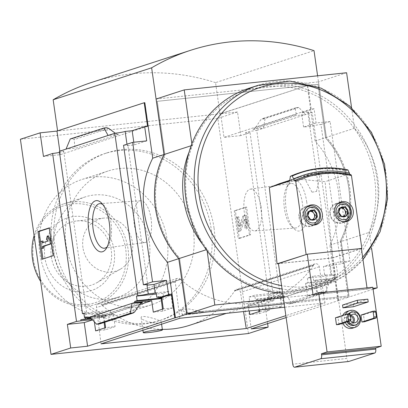 <?xml version="1.0" encoding="UTF-8"?>
<svg xmlns="http://www.w3.org/2000/svg" width="408" height="408" viewBox="0 0 408 408"><rect width="100%" height="100%" fill="white"/><g stroke="black" fill="none" stroke-linecap="round" stroke-linejoin="round"><path stroke-width="0.31" stroke-dasharray="2.04 1.53" d="M278.669 291.414L279.551 291.434C280.617 293.26 261.518 302.246 261.452 301.339C261.197 301.385 274.793 292.995 278.669 291.414M160.512 322.702L161.267 322.009C161.405 320.147 140.581 314.084 141.122 317.546C141.035 320.714 156.458 324.416 160.512 322.702M179.816 318.276L175.246 282.01A3.514 3.188 72 0 1 177.352 278.389A3.514 3.188 72 0 1 180.402 279.098A101.434 92.024 72 0 0 180.78 279.434L101.781 305.031A101.607 92.183 72 0 0 162.333 329.358M189.71 325.263A101.607 92.183 72 0 0 234.636 291.001L234.411 291.021A101.434 92.024 72 0 0 234.687 290.618A3.514 3.188 72 0 1 236.247 289.425A3.514 3.188 72 0 1 240.506 292.373L243.545 311.544M180.555 279.455A101.607 92.183 72 0 0 268.484 299.686A101.607 92.183 72 0 0 313.41 265.419L234.636 291.001M200.899 311.452L188.838 308.927L181.468 309.718L185.252 312.248L193.499 313.854A10.547 0.836 -8.1 0 1 182.162 314.624A10.547 0.836 -8.1 0 1 189.2 312.819A10.547 0.836 -8.1 0 1 200.899 311.452L203.189 312.686L193.499 313.854A10.547 0.836 -8.1 0 0 203.046 311.651A10.547 0.836 -8.1 0 0 200.899 311.452M180.78 279.434L102 305.011A101.434 92.024 72 0 1 101.628 304.674A3.514 3.188 72 0 0 98.573 303.97A3.514 3.188 72 0 0 96.467 307.586L101.041 343.852M313.41 265.419L234.411 291.021M313.191 265.445A101.434 92.024 72 0 0 313.461 265.042L234.687 290.618M259.019 311.615L259.299 313.589L249.869 314.588M259.299 313.589L269.29 310.35L259.86 311.345M104.127 322.442L103.484 317.373L105.315 316.776L104.744 312.258L110.441 310.411L111.012 314.93L113.475 314.129L115.051 326.64L105.621 327.639M115.051 326.64L105.065 329.883L95.635 330.878M248.436 333.52L217.816 118.391L237.512 111.996L240.868 135.594L250.022 132.62A8.441 0.668 -8.1 0 1 245.672 132.651A8.441 0.668 -8.1 0 1 256.754 130.438L279.863 292.822A8.441 0.668 171.9 0 0 268.867 294.923L269.51 299.431A8.441 0.668 171.9 0 0 269.423 299.548A8.441 0.668 171.9 0 0 270.58 299.722L247.896 302.119L249.293 310.937M270.58 299.722L270.728 300.762L257.672 302.139L258.779 309.932M105.065 329.883L104.815 327.899M103.484 317.373L91.418 318.648M92.58 319.892L94.008 319.428L92.315 319.607M94.008 319.428L94.34 321.779M269.51 299.431L249.721 301.522L247.896 302.119M105.315 316.776L91.076 318.281M268.867 294.923L249.007 297.019L249.721 301.522M104.744 312.258L84.889 314.359L85.354 317.638M279.863 292.822L281.28 292.363L254.704 295.168L249.007 297.019M110.441 310.411L83.864 313.216M84.889 314.359A8.441 0.668 171.9 0 0 86.802 313.65A8.441 0.668 171.9 0 0 83.915 313.553M281.28 292.363L281.923 296.871L255.418 299.671L254.704 295.168M111.012 314.93L87.047 317.46M281.923 296.871L284.386 296.075L257.882 298.875L255.418 299.671M113.475 314.129L86.97 316.929M259.621 309.845L257.882 298.875M284.386 296.075L284.534 297.116L267.658 298.896L315.343 283.412L316.975 294.867L307.545 295.861L317.536 292.618L315.557 280.148L313.726 280.74L313.012 276.236L307.316 278.088L308.03 282.591L305.567 283.392L307.545 295.861M269.29 310.35L267.658 298.896M104.851 322.203L103.994 316.185L139.459 304.674M90.454 317.618L103.994 316.185M316.975 294.867L326.961 291.623L317.536 292.618M161.808 298.437L163.623 297.845L163.052 293.327L168.749 291.48L169.32 295.994L171.151 295.402L172.727 307.913L163.297 308.912M172.727 307.913L162.741 311.156L153.311 312.156M326.961 291.623L325.334 280.174L328.2 279.868L328.052 278.827L326.221 279.424L313.726 280.74M326.221 279.424L325.579 274.91L313.012 276.236M168.749 291.48L156.182 292.806M169.32 295.994L158.712 297.116M328.052 278.827L315.557 280.148M171.151 295.402L158.656 296.723M315.343 283.412L332.219 281.632L332.071 280.592L305.567 283.392M162.741 311.156L162.491 309.172M332.071 280.592L334.535 279.791L308.03 282.591M163.623 297.845L161.752 298.044M334.535 279.791L333.892 275.283L307.316 278.088M163.052 293.327L156.361 294.035M333.892 275.283L335.31 274.819A8.441 0.668 171.9 0 1 330.959 274.849A8.441 0.668 171.9 0 1 331.668 274.467L324.666 275.206L323.432 266.531L335.952 262.466L337.977 276.695L335.111 276.996L338.467 300.594L337.829 300.66L349.085 297.004L284.177 303.863L349.126 296.993L373.09 289.211M325.579 274.91L324.666 275.206M139.679 304.337L99.124 317.5L99.991 316.037L100.439 315.945L89.928 317.057M332.219 281.632L329.409 282.545L318.903 283.657L276.838 297.31L280.107 298.386L286.697 303.272L288.736 303.94L291.501 303.649L287.349 296.203L284.534 297.116M291.501 303.649L325.176 292.715L329.409 282.545L287.349 296.203L276.838 297.31M325.334 280.174L335.111 276.996M328.2 279.868L337.977 276.695M306.74 202.057A25.77 10.644 -96 0 0 289.211 183.075A25.77 10.644 -96 0 0 285.84 206.524A25.77 10.644 -96 0 0 294.035 228.75A25.77 10.644 -96 0 0 304.592 226.022A25.77 10.644 -96 0 0 306.74 202.057M256.754 130.438L312.202 112.435L335.31 274.819M286.13 317.587L338.467 300.594M251.251 328.909L247.896 305.317L257.672 302.139M126.97 144.213L127.179 145.681A8.441 0.668 -8.1 0 0 127.888 145.299L147.742 284.784M123.537 145.33A8.441 0.668 -8.1 0 1 127.888 145.299M312.202 112.435A8.441 0.668 -8.1 0 1 307.846 112.46A8.441 0.668 -8.1 0 1 308.56 112.078L310.585 126.307A8.441 0.668 -8.1 0 1 320.953 124.476L340.808 263.961A8.441 0.668 171.9 0 0 330.434 265.792L331.668 274.467M330.434 265.792L323.432 266.531M270.728 300.762A8.441 0.668 171.9 0 0 273.926 300.558L264.772 303.532L247.896 305.317M250.022 132.62L273.926 300.558M59.333 151.291A8.441 0.668 -8.1 0 1 63.689 151.261A8.441 0.668 -8.1 0 1 59.502 152.444M342.541 305.062L353.053 303.95L353.445 306.724M342.771 323.228A8.787 7.976 -108 0 1 342.011 320.611A8.787 7.976 -108 0 1 342.776 315.41M347.254 311.411A8.787 7.976 -108 0 1 357.556 317.312A8.787 7.976 -108 0 1 352.685 328.134M364.471 321.764L363.487 314.823L360.937 315.093M339.002 324.452L338.013 317.511L335.463 317.781M350.9 174.655L349.702 175.042L349.605 174.338M361.432 248.64L332.795 257.943L325.079 181.688L302.15 179.556L279.103 183.784M289.858 180.917A105.478 95.691 -108 0 1 299.319 177.22A105.478 95.691 -108 0 1 345.581 175.032L325.079 181.688M345.581 175.032L345.923 170.804L346.111 170.422L347.784 169.876M361.417 248.554L306.923 254.306M304.159 176.639L303.669 176.588C302.797 176.026 320.851 172.604 320.147 174.257C320.504 175.149 306.699 176.45 304.159 176.639M348.539 361.503A3.514 1.454 84 0 1 346.892 358.464L292.76 364.181M361.406 248.477L332.571 257.841L346.892 358.464M332.571 257.841L278.44 263.558M367.011 287.859L367.185 289.073L313.053 294.79M367.185 289.073L372.81 287.247M332.795 257.943L278.455 263.67M147.543 126.347L60.328 154.663L43.452 156.448M115.27 133.232L118.595 134.349L76.536 148.007L66.03 149.114M118.595 134.349L108.089 135.461M99.124 317.5L100.215 322.973L99.674 323.886M106.702 127.719L73.022 138.654L70.258 138.944M73.022 138.654L74.123 139.633L74.919 147.053L75.623 147.859L76.536 148.007M284.651 307.204L325.013 302.94L285.855 315.654M237.512 111.996L220.636 113.781L307.851 85.461L219.999 113.847L57.605 131.004L144.825 102.683M217.816 118.391L20.4 139.245M320.953 124.476L330.108 121.502L349.962 260.987L340.808 263.961M307.851 85.461L311.207 109.058L314.073 108.758L316.098 122.981L330.108 121.502M337.829 300.66L329.929 245.142A87.898 79.744 -108 0 0 315.114 141.046L307.214 85.532M349.962 260.987L335.952 262.466M314.073 108.758L301.553 112.822L308.56 112.078M296.315 114.158L295.224 108.691L295.764 107.778L298.809 107.426L305.505 114.607L294.999 115.714L295.448 115.622L296.315 114.158L255.76 127.327L252.94 129.372L263.446 128.26L265.129 118.361L262.053 118.723L260.6 119.932L255.76 127.327M240.868 135.594L223.992 137.374L220.636 113.781M311.207 109.058L223.992 137.374M325.176 292.715L322.412 293.005L288.736 303.94M322.412 293.005L321.315 292.031L320.52 284.606L319.969 283.892L318.903 283.657M298.809 107.426L265.129 118.361M239.323 238.466L250.573 234.814L246.626 207.055L235.37 210.707L239.323 238.466L238.206 238.583L234.258 210.824L245.509 207.172L249.461 234.931L238.206 238.583M264.772 303.532L267.628 323.595M329.929 245.142L341.185 241.49L349.085 297.004M315.114 141.046L326.369 137.394A87.898 79.744 72 0 1 341.185 241.49M219.999 113.847L215.552 82.62L314.022 50.648M317.603 75.806L326.369 137.394M187.354 312.997L179.53 258.034L187.354 312.997L348.162 296.004L187.394 312.987M348.121 296.014L340.298 241.052A87.016 78.943 72 0 0 325.63 138.001L317.995 84.354L157.228 101.337L164.903 154.969A87.016 78.943 72 0 0 179.571 258.024M164.863 154.984A87.016 78.943 72 0 0 179.53 258.034M164.903 154.969L157.269 101.327L318.036 84.344L325.63 138.001M340.298 241.052L340.338 241.041A87.016 78.943 72 0 0 325.671 137.986M340.338 241.041L348.162 296.004M215.552 82.62A237.41 215.383 72 0 0 91.917 82.34M206.295 249.711L206.927 249.507L207.116 250.849M283.31 297.789L372.963 288.318M371.586 248.288L369.317 232.356A87.898 79.744 72 0 0 354.501 128.26L351.584 107.743M349.126 296.993L341.226 241.475L369.317 232.356M341.226 241.475A87.898 79.744 72 0 0 326.41 137.379L354.501 128.26M346.601 72.741L318.51 81.865L326.41 137.379M191.143 145.727L192.112 145.411A87.898 79.744 72 0 0 189.052 152.143M191.877 143.769L192.112 145.411M202.878 244.667A87.898 79.744 72 0 0 206.927 249.507M156.116 99.017L318.51 81.865M186.782 198.808A103.719 94.095 -108 0 1 315.063 95.278A103.719 94.095 -108 0 1 340.298 272.57A103.719 94.095 -108 0 1 186.782 198.808M214.022 227.975A87.898 79.744 72 0 0 107.273 152.781A87.898 79.744 72 0 0 54.815 244.795A87.898 79.744 72 0 0 161.563 319.984A87.898 79.744 72 0 0 214.022 227.975M248.844 88.332A105.478 95.691 -108 0 1 372.433 159.105A105.478 95.691 -108 0 1 313.992 288.976A105.478 95.691 -108 0 1 282.647 293.133M250.573 234.814L249.461 234.931M246.626 207.055L245.509 207.172M235.37 210.707L234.258 210.824M237.706 216.964L238.818 216.847L240.276 226.129L243.856 216.52A4.57 1.887 84 0 1 244.953 215.327A4.57 1.887 84 0 1 247.258 219.28L247.794 223.008A5.273 2.178 84 0 1 246.422 228.898L245.305 229.016L244.53 225.639A2.463 1.015 84 0 0 245.172 222.89L244.928 221.187A1.76 0.724 84 0 0 244.04 219.667A1.76 0.724 84 0 0 243.622 220.126L239.68 230.846L238.272 231.3L236.298 217.423L237.706 216.964L239.159 226.246L242.745 216.638A4.57 1.887 84 0 1 243.836 215.45A4.57 1.887 84 0 1 246.146 219.397L246.677 223.13A5.273 2.178 84 0 1 245.305 229.016M238.818 216.847L236.298 217.423M237.415 217.306L239.389 231.183L238.272 231.3M239.389 231.183L240.796 230.729L239.68 230.846M240.796 230.729L244.734 220.009A1.76 0.724 84 0 1 245.157 219.55A1.76 0.724 84 0 1 246.044 221.07L246.284 222.773A2.463 1.015 84 0 1 245.647 225.522L244.53 225.639M245.647 225.522L246.422 228.898M49.24 228.138L50.322 227.791L49.205 227.909M50.322 227.791L54.274 255.551L53.157 255.668M54.274 255.551L41.902 259.32M41.504 248.564L40.514 241.618M51.49 243.744L50.969 240.281M43.223 242.556L49.006 240.924L47.66 238.792L48.307 236.018M47.66 238.792L46.548 238.91M49.006 240.924L47.889 241.041M43.258 242.791L42.141 242.908M42.59 248.452L41.606 241.511L43.013 241.052M41.606 241.511L40.489 241.628M310.585 126.307L303.577 127.046L301.553 112.822M316.098 122.981L303.577 127.046M60.328 154.663L59.823 151.128M146.701 140.877L134.181 144.942L127.179 145.681M134.181 144.942L133.799 142.239M52 245.708A87.898 79.744 -108 0 1 104.458 153.699A87.898 79.744 -108 0 1 207.448 212.67A87.898 79.744 -108 0 1 158.748 320.897A87.898 79.744 -108 0 1 52 245.708M66.035 244.637A70.319 63.796 -108 0 1 108.003 171.029A70.319 63.796 -108 0 1 190.393 218.209A70.319 63.796 -108 0 1 151.434 304.791A70.319 63.796 -108 0 1 66.035 244.637M39.785 253.159A70.319 63.796 -108 0 1 81.753 179.551A70.319 63.796 -108 0 1 164.144 226.731A70.319 63.796 -108 0 1 125.185 313.313A70.319 63.796 -108 0 1 39.785 253.159M53.825 252.088A52.739 47.843 -108 0 1 85.297 196.886A52.739 47.843 -108 0 1 147.089 232.269A52.739 47.843 -108 0 1 117.871 297.202A52.739 47.843 -108 0 1 53.825 252.088M34.114 235.589A52.739 47.843 -108 0 1 63.974 203.806A52.739 47.843 -108 0 1 125.766 239.195A52.739 47.843 -108 0 1 96.543 304.128A52.739 47.843 -108 0 1 40.632 281.408M33.385 259.075A50.98 46.252 -108 0 1 96.441 208.187A50.98 46.252 -108 0 1 108.844 295.331A50.98 46.252 -108 0 1 33.385 259.075M44.911 257.856A38.255 34.706 -108 0 1 92.223 219.672A38.255 34.706 -108 0 1 101.531 285.059A38.255 34.706 -108 0 1 44.911 257.856M151.088 218.917A21.002 8.675 -96 0 0 140.602 200.746A21.002 8.675 -96 0 0 134.054 222.554A21.002 8.675 -96 0 0 145.013 242.515A21.002 8.675 -96 0 0 151.088 218.917M107.253 246.718A22.404 9.256 -96 0 0 108.329 245.351A22.404 9.256 -96 0 0 111.022 223.023A22.404 9.256 -96 0 0 104.137 205.637A22.404 9.256 -96 0 0 102.796 204.53M302.343 202.817A22.404 9.256 -96 0 0 290.894 183.462A22.404 9.256 -96 0 0 287.105 186.313A22.404 9.256 -96 0 0 284.177 206.698A22.404 9.256 -96 0 0 291.302 226.022A22.404 9.256 -96 0 0 295.601 228.016A22.404 9.256 -96 0 0 302.343 202.817M261.156 207.29A21.002 8.675 -96 0 0 250.425 189.144A21.002 8.675 -96 0 0 244.127 210.931A21.002 8.675 -96 0 0 254.837 230.913A21.002 8.675 -96 0 0 261.156 207.29M82.941 247.676A27.326 24.791 -108 0 1 103.851 218.091A27.326 24.791 -108 0 1 131.269 237.405A27.326 24.791 -108 0 1 120.426 269.142A27.326 24.791 -108 0 1 82.941 247.676M51.311 256.8A33.099 30.029 -108 0 1 76.638 220.968A33.099 30.029 -108 0 1 109.849 244.361A33.099 30.029 -108 0 1 96.711 282.8A33.099 30.029 -108 0 1 51.311 256.8M299.319 177.22L289.772 180.321A103.719 94.095 -108 0 1 345.494 174.415M304.291 176.797A100.205 90.907 -108 0 1 349.702 175.042M312.13 192.158L316.506 191.474L312.13 192.158M363.487 314.823L375.161 311.034M338.013 317.511L349.687 313.721M348.544 321.351A6.681 6.059 -108 0 1 347.856 319.132A6.681 6.059 -108 0 1 349.386 313.752M350.559 320.698A4.396 3.988 -108 0 1 349.926 318.913A4.396 3.988 -108 0 1 350.457 316.032M347.142 321.81A6.681 6.059 -108 0 1 346.453 319.591A6.681 6.059 -108 0 1 348.315 313.869M350.436 312.594A6.681 6.059 -108 0 1 358.265 317.077A6.681 6.059 -108 0 1 354.562 325.304M345.301 322.407A8.787 7.976 -108 0 1 344.541 319.79A8.787 7.976 -108 0 1 345.311 314.588M353.053 303.95L367.822 299.156M353.353 322.769A4.396 3.988 -108 0 1 351.747 323.814A4.396 3.988 -108 0 1 346.412 320.056A4.396 3.988 -108 0 1 349.034 315.455A4.396 3.988 -108 0 1 350.946 315.358M352.318 322.391A3.539 3.208 -108 0 1 351.14 323.111A3.539 3.208 -108 0 1 346.846 320.086A3.539 3.208 -108 0 1 348.957 316.379A3.539 3.208 -108 0 1 350.498 316.307M342.827 321.392A3.539 3.208 -108 0 1 344.939 317.684A3.539 3.208 -108 0 1 349.085 320.061A3.539 3.208 -108 0 1 347.121 324.416A3.539 3.208 -108 0 1 342.827 321.392M313.675 225.022A10.195 9.251 -108 0 1 311.34 226.21A10.195 9.251 -108 0 1 298.957 217.484A10.195 9.251 -108 0 1 305.041 206.815A10.195 9.251 -108 0 1 307.632 206.402M307.999 206.407A10.195 9.251 -108 0 1 316.99 213.654A10.195 9.251 -108 0 1 313.971 224.803M299.436 217.439A9.67 8.772 -108 0 1 305.204 207.315A9.67 8.772 -108 0 1 316.537 213.802A9.67 8.772 -108 0 1 311.176 225.706A9.67 8.772 -108 0 1 299.436 217.439M312.533 224.951A9.67 8.772 -108 0 1 302.95 216.296A9.67 8.772 -108 0 1 306.745 207.131M344.561 221.758A10.195 9.251 -108 0 1 342.225 222.946A10.195 9.251 -108 0 1 329.843 214.226A10.195 9.251 -108 0 1 335.932 203.551A10.195 9.251 -108 0 1 338.518 203.138M338.885 203.143A10.195 9.251 -108 0 1 347.876 210.39A10.195 9.251 -108 0 1 344.857 221.539M330.322 214.174A9.67 8.772 -108 0 1 336.09 204.051A9.67 8.772 -108 0 1 347.422 210.538A9.67 8.772 -108 0 1 342.062 222.447A9.67 8.772 -108 0 1 330.322 214.174M343.419 221.687A9.67 8.772 -108 0 1 333.841 213.032A9.67 8.772 -108 0 1 337.635 203.867M315.328 219.234L313.497 219.83L313.63 219.463M310.733 219.723L308.902 220.315L313.497 219.83M309.499 211.048L307.668 211.64L305.99 216.22L308.902 220.315M309.269 211.471L307.668 211.64M307.816 215.628L305.99 216.22M312.691 219.575A4.396 3.988 -108 0 1 311.202 220.07A4.396 3.988 -108 0 1 307.443 218.27A4.396 3.988 -108 0 1 306.826 213.93A4.396 3.988 -108 0 1 309.223 211.553M346.214 215.975L344.383 216.566L344.52 216.204M341.618 216.459L339.788 217.051L344.383 216.566M340.384 207.784L338.553 208.376L336.875 212.956L339.788 217.051M340.155 208.208L338.553 208.376M338.701 212.364L336.875 212.956M343.577 216.311A4.396 3.988 -108 0 1 342.088 216.811A4.396 3.988 -108 0 1 338.329 215.006A4.396 3.988 -108 0 1 337.712 210.666A4.396 3.988 -108 0 1 340.114 208.294M325.013 302.94L319.28 266.796A3.514 3.188 72 0 0 315.022 263.849A3.514 3.188 72 0 0 313.461 265.042M263.456 309.442A9.67 0.765 -8.1 0 1 262.553 309.249A9.67 0.765 -8.1 0 1 263.369 308.81A9.67 0.765 -8.1 0 1 274.054 306.857A9.67 0.765 -8.1 0 1 281.699 306.525A9.67 0.765 -8.1 0 1 280.882 306.959A9.67 0.765 -8.1 0 1 274.966 308.224M180.402 279.098L101.628 304.674M141.489 302.619L100.439 315.945M362.646 257.178A102.842 93.299 -108 0 1 281.581 285.625M294.999 115.714L252.94 129.372M296.045 107.717L262.364 118.651M258.31 85.262A105.478 95.691 -108 0 1 381.893 156.029A105.478 95.691 -108 0 1 323.452 285.906A105.478 95.691 -108 0 1 282.061 289.012M247.794 223.008L246.677 223.13M247.258 219.28L246.146 219.397M243.856 216.52L242.745 216.638M240.358 226.037L239.246 226.154M240.098 225.823L238.981 225.94M244.734 220.009L243.622 220.126M246.044 221.07L244.928 221.187M246.284 222.773L245.172 222.89M295.224 108.691L260.6 119.932M320.657 285.218L280.107 298.386M321.315 292.031L286.697 303.272M115.331 133.278L74.776 146.446M108.742 128.387L74.123 139.633M134.834 311.732L100.215 322.973M290.2 176.69A106.937 97.012 -108 0 1 345.923 170.804M299.564 172.752A107.233 97.288 -108 0 1 346.111 170.422M319.28 266.796L240.506 292.373M175.246 282.01L96.467 307.586M268.484 299.686L226.374 313.359M307.846 112.46L330.959 274.849M245.672 132.651L269.423 299.548M63.689 151.261L86.802 313.65M363.003 259.692L344.887 275.548L323.452 285.906L313.992 288.976M244.953 215.327L243.836 215.45M240.276 226.129L239.159 226.246M245.157 219.55L244.04 219.667M295.448 115.622L253.434 129.265M295.764 107.778L262.053 118.723M141.999 302.399L99.991 316.037M107.273 152.781L104.458 153.699M161.563 319.984L158.748 320.897M108.003 171.029L81.753 179.551M151.434 304.791L125.185 313.313M85.297 196.886L63.974 203.806M117.871 297.202L96.543 304.128M140.602 200.746L99.838 203.643M145.013 242.515L104.545 248.202M104.137 205.637L101.398 202.914M108.329 245.351L106.223 248.589M291.302 226.022L294.035 228.75M287.105 186.313L289.211 183.075M254.837 230.913L295.601 228.016M250.425 189.144L290.894 183.462M103.851 218.091L76.638 220.968M120.426 269.142L96.711 282.8M316.506 191.474L320.153 174.257M311.982 192.117L303.664 176.593M352.553 314.313L349.034 315.455M355.266 322.672L351.747 323.814M348.957 316.379L344.939 317.684M351.14 323.111L347.121 324.416M309.968 205.214L305.041 206.815M316.266 224.609L311.34 226.21M307.336 206.621L305.204 207.315M313.308 225.017L311.176 225.706M340.853 201.95L335.932 203.551M347.152 221.345L342.225 222.946M338.222 203.363L336.09 204.051M344.194 221.753L342.062 222.447M315.022 263.849L236.247 289.425M177.352 278.389L98.573 303.97M141.122 317.546L142.933 330.25M161.287 322.004L161.599 324.192M261.431 301.344L262.553 309.249M279.551 291.434L281.699 306.525M181.463 309.723L182.162 314.624M203.194 312.686L203.046 311.651"/><path stroke-width="0.61" d="M162.333 329.358A101.607 92.183 72 0 0 189.71 325.263L226.374 313.359M249.293 310.937L249.869 314.588L259.86 311.345L259.621 309.845M94.34 321.779L95.635 330.878L105.621 327.639L104.851 322.203M258.779 309.932L259.019 311.615M104.815 327.899L104.127 322.442M91.418 318.648L80.799 319.77L80.947 320.81L92.315 319.607M91.076 318.281L85.532 318.867A8.441 0.668 171.9 0 1 80.799 319.77M85.354 317.638L85.532 318.867M83.915 313.553A8.441 0.668 171.9 0 0 82.447 313.675L83.864 313.216L84.507 317.73L86.97 316.929L87.118 317.97L90.454 317.618M87.047 317.46L84.507 317.73M139.459 304.674L151.679 300.701L153.311 312.156L163.297 308.912L161.67 297.463L171.447 294.285L168.581 294.591L158.804 297.764L161.67 297.463M158.712 297.116L156.825 297.315L156.182 292.806L155.269 293.102L154.035 284.427L166.556 280.362L168.581 294.591M158.804 297.764L158.656 296.723L156.825 297.315M162.491 309.172L161.16 298.646L134.655 301.446L137.119 300.645L136.476 296.137L137.894 295.673A8.441 0.668 171.9 0 0 148.262 293.842L155.269 293.102M151.679 300.701L134.803 302.486L134.655 301.446M161.16 298.646L161.808 298.437M161.752 298.044L137.119 300.645M156.361 294.035L136.476 296.137M134.803 302.486L87.118 317.97M130.31 313.298L133.385 312.941L134.834 311.732L139.679 304.337L142.499 302.287L131.993 303.399L130.31 313.298L96.63 324.238L89.928 317.057M109.319 222.911A25.77 10.644 -96 0 0 101.398 202.914A25.77 10.644 -96 0 0 88.424 227.378A25.77 10.644 -96 0 0 106.223 248.589A25.77 10.644 -96 0 0 109.319 222.911M82.447 313.675L59.333 151.291L66.03 149.114L114.786 133.289L137.894 295.673M267.628 323.595L268.127 327.129L251.251 328.909L286.13 317.587M171.447 294.285L174.803 317.883L87.587 346.198L84.232 322.606L92.58 319.892M126.97 144.213L125.154 131.453A8.441 0.668 -8.1 0 1 114.786 133.289M166.556 280.362L152.546 281.841L132.692 142.356L123.537 145.33L143.386 284.815A8.441 0.668 171.9 0 1 147.742 284.784A8.441 0.668 171.9 0 1 147.028 285.166L148.262 293.842M154.035 284.427L147.028 285.166M59.502 152.444A8.441 0.668 -8.1 0 1 52.607 153.474L76.51 321.412A8.441 0.668 171.9 0 0 80.947 320.81M76.51 321.412L67.356 324.385L70.712 347.983L51.015 354.374L248.436 333.52L268.127 327.129M84.232 322.606L67.356 324.385M344.979 207.3L347.897 211.395L346.214 215.975L341.618 216.459L338.701 212.364A5.074 4.605 -108 0 1 340.384 207.784A5.074 4.605 -108 0 1 344.979 207.3A5.074 4.605 -108 0 1 347.897 211.395A5.074 4.605 -108 0 1 346.214 215.975A5.074 4.605 -108 0 1 341.618 216.459A5.074 4.605 -108 0 1 338.701 212.364L340.384 207.784L344.979 207.3L340.155 208.208M314.094 210.559L317.006 214.654L315.328 219.234L310.733 219.723L307.816 215.628A5.074 4.605 -108 0 1 309.499 211.048A5.074 4.605 -108 0 1 314.094 210.559A5.074 4.605 -108 0 1 317.006 214.654A5.074 4.605 -108 0 1 315.328 219.234A5.074 4.605 -108 0 1 310.733 219.723A5.074 4.605 -108 0 1 307.816 215.628L309.499 211.048L314.094 210.559L309.269 211.471M368.215 301.93L353.445 306.724L342.939 307.836L342.541 305.062L357.311 300.262L357.709 303.042L368.215 301.93L367.822 299.156L357.311 300.262M342.776 315.41A8.787 7.976 -108 0 1 347.254 311.411L349.789 310.59A8.787 7.976 -108 0 1 360.085 316.486A8.787 7.976 -108 0 1 355.215 327.308A8.787 7.976 -108 0 1 345.301 322.407M355.215 327.308L352.685 328.134A8.787 7.976 -108 0 1 342.771 323.228M372.616 311.299L375.161 311.034L375.732 311.936L376.421 316.792L376.15 317.97L364.471 321.764L361.927 322.029L360.937 315.093L372.616 311.299L373.182 312.207L373.876 317.062L373.601 318.24L361.927 322.029M318.684 292.964L372.81 287.247L381.21 346.234L327.078 351.951L318.684 292.964L313.053 294.79L307.275 254.194L277.073 263.828L269.356 187.573L289.858 180.917L289.772 180.3L279.103 183.784L269.356 187.573M347.142 313.992L349.687 313.721L350.258 314.624L350.951 319.484L350.676 320.663L339.002 324.452L336.452 324.722L335.463 317.781L347.142 313.992L347.713 314.894L348.401 319.755L348.126 320.933L336.452 324.722M350.9 174.655L350.997 174.655C335.478 171.085 320.305 171.666 305.49 176.404A100.205 90.907 -108 0 1 350.9 174.655L351.477 175.613L361.85 248.508L361.432 248.64M306.127 254.393L295.754 181.499L295.178 180.54L293.979 180.928L293.709 179.025L292.062 175.761A107.233 97.288 -108 0 1 301.237 172.207A107.233 97.288 -108 0 1 347.784 169.876L349.432 173.14L349.605 174.338M347.784 169.876L348.06 170.111A106.937 97.012 -108 0 0 292.337 175.996M292.062 175.761L290.389 176.307L289.772 180.3M290.374 176.312L299.564 172.752A107.233 97.288 -108 0 0 290.389 176.307L290.2 176.69M334.769 212.624A10.195 9.251 -108 0 1 340.853 201.95A10.195 9.251 -108 0 1 352.798 208.794A10.195 9.251 -108 0 1 347.152 221.345A10.195 9.251 -108 0 1 334.769 212.624M303.884 215.888A10.195 9.251 -108 0 1 309.968 205.214A10.195 9.251 -108 0 1 321.912 212.058A10.195 9.251 -108 0 1 316.266 224.609A10.195 9.251 -108 0 1 303.884 215.888M361.85 248.508L361.417 248.554M381.21 346.234L375.579 348.06L375.727 349.1A3.514 1.454 84 0 1 374.814 353.027L348.794 361.478A3.514 1.454 84 0 1 348.667 361.503A3.514 1.454 84 0 1 348.539 361.503M374.814 353.027L320.683 358.744A3.514 1.454 -96 0 0 321.596 354.817L321.448 353.777L327.078 351.951M320.683 358.744L294.663 367.195A3.514 1.454 -96 0 1 294.535 367.22A3.514 1.454 -96 0 1 292.76 364.181L278.44 263.558L306.923 254.306M367.011 287.859L361.406 248.477L307.275 254.194M375.579 348.06L321.448 353.777M278.455 263.67L277.073 263.828M152.546 281.841L143.386 284.815M132.692 142.356L146.701 140.877L144.677 126.648L147.543 126.347L144.187 102.75L144.825 102.683L152.725 158.202L163.975 154.55L151.633 67.804L53.162 99.771L57.589 130.871M152.725 158.202A87.898 79.744 -108 0 0 167.54 262.298L175.44 317.812L174.803 317.883M125.154 131.453L132.156 130.713L144.677 126.648M51.015 354.374L20.4 139.245L40.096 132.85L43.452 156.448L52.607 153.474M133.385 312.941L99.674 323.886L96.63 324.238M115.27 133.232L108.742 128.387L106.702 127.719L103.938 128.01L108.089 135.461M103.938 128.01L70.258 138.944L66.03 149.114M53.157 255.668L49.205 227.909L37.954 231.56L41.902 259.32L53.157 255.668M285.855 315.654L246.238 328.517L101.041 343.852L179.816 318.276L284.651 307.204M87.587 346.198L70.712 347.983M191.877 143.769L184.212 89.898L156.116 99.017L164.021 154.535A87.898 79.744 72 0 0 178.837 258.631L186.736 314.145L284.177 303.853L186.696 314.16L178.791 258.641L167.54 262.298M175.44 317.812L186.696 314.16M59.823 151.128L56.972 131.07L40.096 132.85M56.972 131.07L144.187 102.75M53.162 99.771A237.41 215.383 72 0 1 91.917 82.34L190.388 50.368A237.41 215.383 72 0 1 314.022 50.648L317.603 75.806M163.975 154.55A87.898 79.744 72 0 0 178.791 258.641M190.388 50.368A237.41 215.383 72 0 0 151.633 67.804M207.116 250.849L214.827 305.026L283.31 297.789M178.837 258.631L206.295 249.711M186.736 314.145L214.827 305.026M372.963 288.318L377.216 287.87L371.586 248.288M373.09 289.211L377.216 287.87M351.584 107.743L346.601 72.741L184.212 89.898M164.021 154.535L191.143 145.727M189.052 152.143A87.898 79.744 72 0 0 202.878 244.667M282.647 293.133A105.478 95.691 -108 0 1 185.895 198.747A105.478 95.691 -108 0 1 248.844 88.332L258.31 85.262L289.792 81.07L321.366 88.24L349.6 105.953L371.453 132.279L384.591 164.353L387.6 198.727L380.144 231.693L363.003 259.692M42.988 258.968L41.504 248.564M40.514 241.618L39.066 231.443L37.954 231.56M50.373 243.867L51.464 243.749L43.753 246.259L43.998 247.993L42.886 248.11L42.636 246.376L50.373 243.867L49.878 240.394L47.19 236.135L46.548 238.91L47.889 241.041L42.141 242.908L41.897 241.174L40.489 241.628L41.478 248.569L42.886 248.11M43.753 246.259L42.636 246.376M50.969 240.281L49.878 240.394M47.19 236.135L48.307 236.018L50.959 240.22M41.897 241.174L43.013 241.052L43.223 242.556M43.998 247.993L41.478 248.569M39.066 231.443L49.24 228.138M133.799 142.239L132.156 130.713M40.632 281.408A52.739 47.843 -108 0 1 32.497 259.014A52.739 47.843 -108 0 1 34.114 235.589M102.796 204.53A22.404 9.256 -96 0 0 99.838 203.643A22.404 9.256 -96 0 0 92.856 226.909A22.404 9.256 -96 0 0 104.545 248.202A22.404 9.256 -96 0 0 107.253 246.718M293.979 180.928A100.205 90.907 -108 0 1 304.291 176.797L305.49 176.404A100.205 90.907 -108 0 0 295.178 180.54M293.709 179.025A103.719 94.095 -108 0 1 349.432 173.14M376.15 317.97L373.601 318.24M376.421 316.792L373.876 317.062M375.732 311.936L373.182 312.207M350.676 320.663L348.126 320.933M350.951 319.484L348.401 319.755M350.258 314.624L347.713 314.894M349.386 313.752A6.681 6.059 -108 0 1 351.844 312.14A6.681 6.059 -108 0 1 359.672 316.623A6.681 6.059 -108 0 1 355.97 324.845A6.681 6.059 -108 0 1 348.544 321.351M350.457 316.032A4.396 3.988 -108 0 1 352.553 314.313A4.396 3.988 -108 0 1 357.699 317.261A4.396 3.988 -108 0 1 355.266 322.672A4.396 3.988 -108 0 1 350.559 320.698M348.315 313.869A6.681 6.059 -108 0 1 350.436 312.594L351.844 312.14M355.97 324.845L354.562 325.304A6.681 6.059 -108 0 1 347.142 321.81M345.311 314.588A8.787 7.976 -108 0 1 349.789 310.59M342.939 307.836L357.709 303.042M350.946 315.358A4.396 3.988 -108 0 1 354.185 318.403A4.396 3.988 -108 0 1 353.353 322.769M350.498 316.307A3.539 3.208 -108 0 1 353.129 318.842A3.539 3.208 -108 0 1 352.318 322.391M307.632 206.402A10.195 9.251 -108 0 1 307.999 206.407M313.971 224.803A10.195 9.251 -108 0 1 313.675 225.022M306.745 207.131A9.67 8.772 -108 0 1 308.723 206.173A9.67 8.772 -108 0 1 320.05 212.66A9.67 8.772 -108 0 1 314.695 224.563A9.67 8.772 -108 0 1 312.533 224.951M305.25 215.898A7.91 7.176 -108 0 1 315.032 208.004A7.91 7.176 -108 0 1 316.955 221.524A7.91 7.176 -108 0 1 305.25 215.898M338.518 203.138A10.195 9.251 -108 0 1 338.885 203.143M344.857 221.539A10.195 9.251 -108 0 1 344.561 221.758M337.635 203.867A9.67 8.772 -108 0 1 339.609 202.909A9.67 8.772 -108 0 1 350.936 209.396A9.67 8.772 -108 0 1 345.581 221.304A9.67 8.772 -108 0 1 343.419 221.687M336.136 212.634A7.91 7.176 -108 0 1 345.918 204.739A7.91 7.176 -108 0 1 347.84 218.26A7.91 7.176 -108 0 1 336.136 212.634M317.006 214.654L315.18 215.251L312.263 211.155M313.63 219.463L315.18 215.251M309.223 211.553A4.396 3.988 -108 0 1 309.968 211.395A4.396 3.988 -108 0 1 313.721 213.2A4.396 3.988 -108 0 1 314.563 215.312A4.396 3.988 -108 0 1 314.339 217.541A4.396 3.988 -108 0 1 312.691 219.575M347.897 211.395L346.066 211.987L343.148 207.891M344.52 216.204L346.066 211.987M340.114 208.294A4.396 3.988 -108 0 1 340.853 208.136A4.396 3.988 -108 0 1 344.607 209.941A4.396 3.988 -108 0 1 345.449 212.053A4.396 3.988 -108 0 1 345.224 214.276A4.396 3.988 -108 0 1 343.577 216.311M246.238 328.517L243.545 311.544M144.085 332.199A9.67 0.765 -8.1 0 1 154.765 330.24A9.67 0.765 -8.1 0 1 162.415 329.909A9.67 0.765 -8.1 0 1 161.599 330.347A9.67 0.765 -8.1 0 1 150.919 332.301A9.67 0.765 -8.1 0 1 143.269 332.632A9.67 0.765 -8.1 0 1 144.085 332.199M274.966 308.224A9.67 0.765 -8.1 0 1 263.456 309.442M142.499 302.287L141.489 302.619M295.754 181.499A99.149 89.949 -108 0 1 351.477 175.613M375.727 349.1L321.596 354.817M348.794 361.478L294.663 367.195M281.581 285.625A102.842 93.299 -108 0 1 199.109 194.978A102.842 93.299 -108 0 1 279.419 83.492A102.842 93.299 -108 0 1 385.825 178.837A102.842 93.299 -108 0 1 362.646 257.178M133.074 313.007L99.394 323.942M282.061 289.012A105.478 95.691 -108 0 1 195.356 195.672A105.478 95.691 -108 0 1 258.31 85.262M348.667 361.503L294.535 367.22M347.845 169.876C331.923 166.576 316.389 167.356 301.237 172.207L299.564 172.752M308.723 206.173L307.336 206.621M314.695 224.563L313.308 225.017M339.609 202.909L338.222 203.363M345.581 221.304L344.194 221.753M142.933 330.25L143.269 332.632M161.599 324.192L162.415 329.909"/></g></svg>
